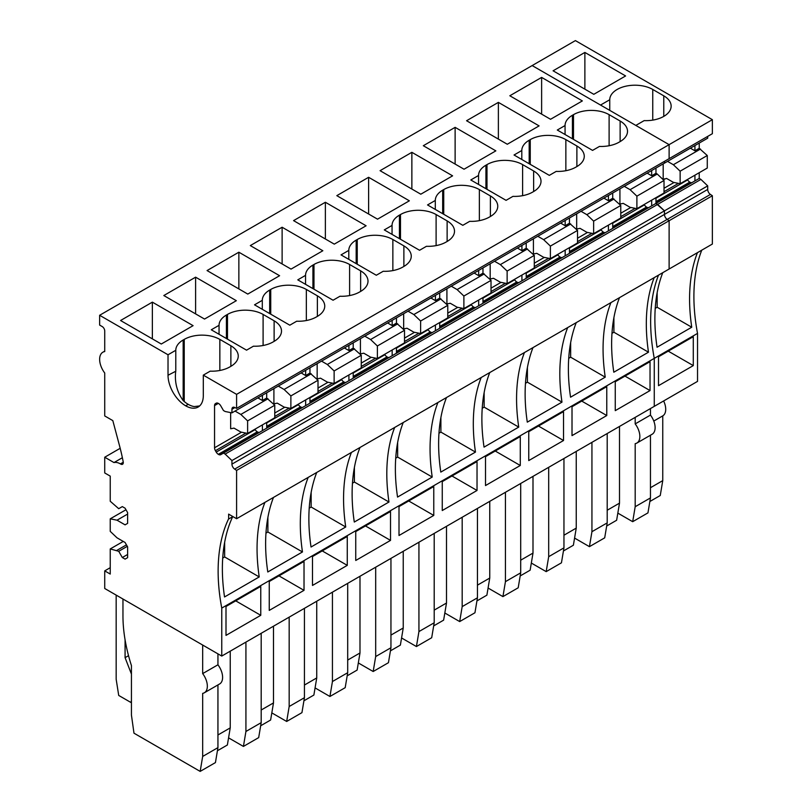 <?xml version="1.0" encoding="UTF-8"?>
<svg xmlns="http://www.w3.org/2000/svg" width="812" height="812" viewBox="0 0 812 812"><rect width="100%" height="100%" fill="white"/><g stroke="black" fill="none" stroke-linecap="round" stroke-linejoin="round"><path stroke-width="1.22" d="M694.93 175.179L694.93 180.914L655.964 203.406L664.449 210.846L664.449 214.419A4.202 2.426 -120 0 0 667.17 219.402L669.118 220.722L669.118 269.016L236.596 518.726L228.629 514.118L228.629 519.02L232.871 516.574M699.223 172.702L699.223 178.427L655.964 203.406L657.669 204.38L700.918 179.411L707.699 185.877L707.699 189.45A4.202 2.426 -120 0 0 710.419 194.433L712.368 195.743L712.368 244.047L669.118 269.016L669.118 220.722L236.596 470.432L236.596 518.726M699.223 178.427L700.918 179.411M701.761 250.167A179.919 103.875 -120 0 0 697.528 333.397L697.528 381.386L221.757 656.066L104.728 588.497L104.728 570.877L110.239 574.054L110.239 548.932L118.714 551.287L122.318 557.529L127.616 554.474M712.368 119.679L669.118 144.648L635.826 125.424L644.16 120.612A25.182 14.545 0 0 0 671.148 106.108A25.182 14.545 0 0 0 671.077 105.073A25.182 14.545 0 0 0 663.769 95.826L652.746 89.462A25.182 14.545 0 0 0 634.923 85.209A25.182 14.545 0 0 0 609.751 99.744L600.545 105.052L532.154 65.569L575.403 40.6L712.368 119.679L712.368 133.696L236.596 408.375L234.658 407.451A4.202 2.426 -120 0 0 232.8 407.37A4.202 2.426 -120 0 0 231.938 409.289L231.938 412.861L225.147 411.491L223.452 410.517L220.722 405.777A4.283 2.477 -120 0 0 218.621 403.564L218.326 403.391A4.283 2.477 -120 0 0 216.225 403.178L215.413 403.645A4.283 2.477 -120 0 0 214.551 405.574L214.551 447.777A4.283 2.477 -120 0 0 215.413 450.701L216.225 452.101A4.283 2.477 -120 0 0 218.326 454.314L218.621 454.487A4.283 2.477 -120 0 0 220.722 454.69L223.452 453.116L225.147 454.091L231.938 460.556L231.938 464.129A4.202 2.426 -120 0 0 234.658 469.113L236.596 470.432M707.699 136.386L707.699 138.182L231.938 412.861M699.223 143.085L699.223 148.322L707.272 155.518L707.272 168.054L680.141 183.715L680.141 171.18L707.272 155.518M687.459 179.493L687.693 179.899A4.283 2.477 60 0 0 689.794 182.111L690.088 182.284A4.283 2.477 -120 0 0 692.189 182.487M664.703 178.772L663.181 179.645L666.53 178.407L673.351 182.345L680.141 183.715M680.141 171.18L673.351 164.724L700.492 149.053M699.223 148.322L694.93 150.799L690.393 148.18M673.351 164.724L667.545 161.365M694.93 145.561L694.93 150.799M649.854 501.511L660.257 495.503L662.754 480.623L662.754 415.876A14.393 8.313 -120 0 0 663.627 400.955M650.453 408.558L650.453 415.084L635.187 423.894L635.187 417.378M617.831 513.113L632.69 521.69L635.187 506.729L635.187 443.656A14.393 8.313 -120 0 0 636.872 443.058L652.137 434.247A14.393 8.313 -120 0 0 650.453 415.084M650.453 435.222L650.453 497.918L647.956 512.88L632.69 521.69M636.872 443.058A14.393 8.313 -120 0 0 635.187 423.894M693.286 365.603L658.512 385.68L658.512 356.762L693.286 336.686L693.286 365.603L668.246 351.149M662.754 272.69A179.919 103.875 -120 0 0 657.05 347.242L691.743 327.226L657.152 307.251L655.233 308.367M691.743 327.226A179.919 103.875 60 0 1 697.437 252.664M657.152 292.675L657.152 307.251M609.751 110.371L609.751 99.744M584.873 52.435L625.605 75.952L593.805 94.314L553.073 70.796L584.873 52.435L584.873 89.158M663.181 179.645L663.181 163.892M662.754 480.623L650.453 487.718M662.754 415.876L653.782 421.052M650.453 497.918L635.187 506.729M104.728 351.139L102.86 352.215A15.59 9.003 -120 0 1 104.728 351.555L104.728 330.951A3.603 2.081 -120 0 0 102.18 326.546L99.632 325.074L99.632 315.279L532.154 65.569L669.118 144.648L669.118 158.665L669.118 144.648L236.596 394.358L236.596 408.375M664.449 161.365L664.449 163.151L664.449 161.365M712.368 195.743L669.118 220.722L667.17 219.402L234.658 469.113M697.528 333.397L654.269 358.376L654.269 406.355L654.269 358.376L221.757 608.087L221.757 656.066M658.512 275.136A179.919 103.875 -120 0 0 654.269 358.376A179.919 103.875 -120 0 1 658.512 275.136M707.699 185.877L664.449 210.846L664.449 214.419A4.202 2.426 -120 0 0 667.17 219.402L710.419 194.433M531.332 563.051L546.182 571.628L548.689 556.677L548.689 467.316M576.246 451.401L576.246 528.115L573.384 545.228L563.437 550.972M110.239 567.689L104.728 570.877M116.167 595.105L116.167 679.279L118.714 695.437L131.016 702.532L131.432 700.33M563.954 458.506L563.954 547.856L561.447 562.817L546.182 571.628M563.954 547.856L548.689 556.677M576.246 528.115L563.954 535.22M131.432 674.061L125.078 657.669L125.078 639.815M125.078 657.669L128.529 655.67M123.292 462.546L120.43 463.896A15.783 9.115 -120 0 0 113.974 462.566L104.728 457.227L104.728 472.949L110.239 476.126L110.239 501.248L118.714 508.688L122.318 506.607L125.078 508.2L127.616 512.605L127.616 523.375L125.078 524.846L127.616 523.375M127.616 557.651L125.078 559.123L127.616 557.651L127.616 546.882L125.078 542.477L117.019 537.818L110.239 531.363L110.239 518.827L117.019 520.198L125.078 524.846M125.078 559.123L122.318 557.529M228.629 519.02L228.537 518.969A179.919 103.875 -120 0 0 221.757 608.087M99.632 315.279L168.023 354.773L168.023 375.245A24.949 14.403 -120 0 0 185.664 405.807A24.949 14.403 -120 0 0 198.138 407.035A24.949 14.403 -120 0 0 203.304 395.617L203.304 375.134L236.596 394.358M102.86 352.215A15.59 9.003 -120 0 0 104.728 373.012L104.728 415.937L112.817 420.616L119.476 445.575A171.576 99.064 -120 0 1 123.211 461.855A3.603 2.081 -120 0 1 122.541 464.261A3.603 2.081 -120 0 1 120.683 464.048M260.764 615.313L226 635.39L226 606.473L260.764 586.396L260.764 615.313L235.734 600.86M304.023 590.344L269.249 610.411L269.249 581.504L304.023 561.427L304.023 590.344L278.983 575.881M347.272 565.365L347.272 536.458L312.498 556.535L312.498 585.442L347.272 565.365L322.232 550.912M390.521 540.396L390.521 511.489L355.747 531.566L355.747 560.473L390.521 540.396L365.481 525.943M433.77 515.427L433.77 486.52L399.007 506.587L399.007 535.504L433.77 515.427L408.73 500.974M477.03 490.458L477.03 461.541L442.256 481.617L442.256 510.535L477.03 490.458L451.99 476.005M520.279 465.489L520.279 436.572L485.505 456.648L485.505 485.556L520.279 465.489L495.239 451.025M563.528 440.51L563.528 411.603L528.754 431.679L528.754 460.587L563.528 440.51L538.488 426.056M606.777 415.541L606.777 386.634L572.013 406.71L572.013 435.618L606.777 415.541L581.737 401.087M650.036 390.572L650.036 361.655L615.263 381.731L615.263 410.649L650.036 390.572L624.996 376.118M403.239 551.287L403.239 628.001L400.377 645.114L390.43 650.859M403.239 628.001L390.948 635.096M390.948 558.382L390.948 647.743L388.44 662.704L373.175 671.514L375.682 656.553L375.682 567.202M390.948 647.743L375.682 656.553M358.325 662.937L373.175 671.514M304.439 608.33L304.439 697.691L289.173 706.501L289.173 617.14M271.817 712.885L286.677 721.462L289.173 706.501M316.741 601.225L316.741 677.939L313.879 695.052L303.921 700.797M316.741 677.939L304.439 685.044M304.439 697.691L301.942 712.642L286.677 721.462M488.073 588.03L502.932 596.607L505.44 581.646L505.44 492.285M532.997 476.37L532.997 553.084L530.134 570.197L520.177 575.941M532.997 553.084L520.705 560.189M520.705 483.475L520.705 572.836L518.198 587.786L502.932 596.607M520.705 572.836L505.44 581.646M446.498 526.318L446.498 603.032L443.626 620.145L433.679 625.89M446.498 603.032L434.197 610.127M434.197 533.413L434.197 622.774L431.69 637.735L416.424 646.545L418.931 631.584L418.931 542.233M434.197 622.774L418.931 631.584M401.575 637.968L416.424 646.545M228.568 737.854L243.417 746.431L245.924 731.47L245.924 642.109M273.492 626.204L273.492 702.918L270.619 720.021L260.672 725.776M273.492 702.918L261.19 710.013M261.19 633.299L261.19 722.66L258.683 737.611L243.417 746.431M261.19 722.66L245.924 731.47M347.698 583.361L347.698 672.712L345.191 687.673L329.926 696.483L332.433 681.532L332.433 592.171M347.698 672.712L332.433 681.532M315.066 687.906L329.926 696.483M359.99 576.256L359.99 652.97L357.128 670.083L347.171 675.828M359.99 652.97L347.698 660.075M607.203 433.527L607.203 522.887L604.696 537.848L589.431 546.659L591.938 531.698L591.938 442.347M607.203 522.887L591.938 531.698M574.581 538.082L589.431 546.659M619.505 426.432L619.505 503.146L616.633 520.259L606.686 526.003M619.505 503.146L607.203 510.24M444.824 612.999L459.683 621.576L462.18 606.615L462.18 517.254M489.748 501.349L489.748 578.063L486.885 595.166L476.928 600.921M489.748 578.063L477.446 585.158M477.446 508.444L477.446 597.805L474.949 612.755L459.683 621.576M477.446 597.805L462.18 606.615M122.957 599.023L122.957 615.8A132.356 76.419 -120 0 0 131.432 665.566L131.432 715.057L133.98 733.185L200.168 771.4L202.675 756.439L202.675 693.367A14.393 8.313 -120 0 0 204.36 692.768A14.393 8.313 -120 0 0 202.675 673.605L202.675 645.053M230.232 651.173L230.232 727.887L227.37 745L217.423 750.745M230.232 727.887L217.941 734.982M217.941 653.863L217.941 664.795L202.675 673.605M204.36 692.768L219.626 683.958A14.393 8.313 -120 0 0 217.941 664.795M217.941 684.932L217.941 747.629L215.434 762.59L200.168 771.4M117.019 520.198L127.616 514.077M110.239 518.827L125.972 509.743M118.714 551.287L127.301 546.334M117.019 550.303L126.459 544.862M110.239 548.932L123.251 541.421M232.709 516.655A179.919 103.875 -120 0 0 224.538 596.962L259.221 576.936L224.64 556.961L222.711 558.077M264.925 502.374A179.919 103.875 -120 0 0 259.221 576.936M273.482 497.431A179.919 103.875 -120 0 0 267.787 571.983L302.47 551.957L267.889 531.992L265.971 533.108M308.174 477.405A179.919 103.875 -120 0 0 302.47 551.957M316.741 472.452A179.919 103.875 -120 0 0 311.037 547.014L345.729 526.988L311.148 507.023L309.22 508.139M351.423 452.426A179.919 103.875 -120 0 0 345.729 526.988M359.99 447.483A179.919 103.875 -120 0 0 354.286 522.045L388.978 502.019L354.397 482.054L352.469 483.16M394.673 427.457A179.919 103.875 -120 0 0 388.978 502.019M403.239 422.514A179.919 103.875 -120 0 0 397.545 497.076L432.228 477.05L397.647 457.085L395.718 458.191M437.932 402.488A179.919 103.875 -120 0 0 432.228 477.05M446.488 397.545A179.919 103.875 -120 0 0 440.794 472.107L475.477 452.081L440.896 432.106L438.977 433.222M481.181 377.519A179.919 103.875 -120 0 0 475.477 452.081M489.748 372.576A179.919 103.875 -120 0 0 484.043 447.128L518.736 427.102L484.145 407.137L482.226 408.253M524.43 352.55A179.919 103.875 -120 0 0 518.736 427.102M532.997 347.597A179.919 103.875 -120 0 0 527.292 422.159L561.985 402.133L527.404 382.168L525.476 383.284M567.679 327.571A179.919 103.875 -120 0 0 561.985 402.133M576.246 322.628A179.919 103.875 -120 0 0 570.552 397.19L605.234 377.164L570.653 357.199L568.725 358.305M610.928 302.602A179.919 103.875 -120 0 0 605.234 377.164M619.495 297.659A179.919 103.875 -120 0 0 613.801 372.221L648.483 352.195L613.902 332.23L611.984 333.336M654.188 277.633A179.919 103.875 -120 0 0 648.483 352.195M225.147 454.091L657.669 204.38L664.449 210.846L231.938 460.556M223.452 453.116L655.964 203.406L655.964 197.671M262.408 424.889L262.408 430.624L259.678 432.197A4.283 2.477 -120 0 1 257.577 431.994L257.282 431.822A4.283 2.477 -120 0 1 255.181 429.609L216.225 452.101M235.033 411.075L240.839 414.435L247.619 420.89L247.619 433.435L240.839 432.055L234.008 428.117L230.659 428.777L230.659 412.608M168.023 354.773L175.788 350.287A25.182 14.545 180 0 1 183.167 340.005L184.233 339.396A25.182 14.545 180 0 1 202.026 335.133C208.948 335.194 214.886 336.615 219.849 339.396L219.849 370.475M203.304 375.134L210.196 371.155A25.182 14.545 180 0 0 229.816 366.943L230.872 366.324A25.182 14.545 180 0 0 238.251 356.042A25.182 14.545 180 0 0 238.19 354.996C237.672 351.413 235.226 348.338 230.872 345.76L219.849 339.396M435.303 209.425L435.303 200.462L427.538 204.939L462.82 225.31L469.701 221.331A25.182 14.545 180 0 0 489.321 217.108L490.387 216.499A25.182 14.545 180 0 0 497.756 206.218A25.182 14.545 180 0 0 497.695 205.172C497.177 201.589 494.741 198.504 490.387 195.936L479.354 189.572C474.391 186.79 468.453 185.369 461.541 185.309A25.182 14.545 180 0 0 443.738 189.572L442.682 190.181L442.682 213.688M435.303 200.462A25.182 14.545 180 0 1 442.682 190.181M312.924 265.098A25.182 14.545 180 0 0 305.545 275.369L297.781 279.856L333.062 300.227L339.954 296.248A25.182 14.545 180 0 0 359.564 292.026L360.629 291.417A25.182 14.545 180 0 0 368.009 281.135A25.182 14.545 180 0 0 367.937 280.089C367.42 276.496 364.984 273.421 360.629 270.853L349.607 264.479C344.643 261.697 338.705 260.276 331.783 260.226A25.182 14.545 180 0 0 313.98 264.479L312.924 265.098L312.924 288.595M392.054 234.394L392.054 225.431L384.289 229.908L419.56 250.279L426.452 246.3A25.182 14.545 180 0 0 446.072 242.077L447.128 241.468A25.182 14.545 180 0 0 454.507 231.187A25.182 14.545 180 0 0 454.446 230.141C453.928 226.558 451.492 223.483 447.128 220.905L436.105 214.541C431.142 211.759 425.204 210.338 418.292 210.278A25.182 14.545 180 0 0 400.489 214.541L399.423 215.15L399.423 238.657M392.054 225.431A25.182 14.545 180 0 1 399.423 215.15M565.061 134.508L565.061 125.545L557.296 130.032L592.567 150.393L599.459 146.424A25.182 14.545 180 0 0 619.079 142.201L620.135 141.582L620.135 121.018L609.112 114.654C604.148 111.873 598.211 110.452 591.298 110.402A25.182 14.545 180 0 0 573.495 114.654L572.43 115.263L572.43 138.771M565.061 125.545A25.182 14.545 180 0 1 572.43 115.263M620.135 141.582A25.182 14.545 180 0 0 627.514 131.3A25.182 14.545 180 0 0 627.453 130.255C626.935 126.672 624.499 123.597 620.135 121.018M478.552 184.456L478.552 175.483L470.787 179.97L506.069 200.341L512.961 196.362A25.182 14.545 180 0 0 532.571 192.139L533.636 191.53L533.636 170.967L522.613 164.603C517.65 161.821 511.702 160.4 504.79 160.34A25.182 14.545 180 0 0 486.987 164.603L485.931 165.212L485.931 188.709M478.552 175.483A25.182 14.545 180 0 1 485.931 165.212M533.636 191.53A25.182 14.545 180 0 0 541.015 181.249A25.182 14.545 180 0 0 540.944 180.203C540.427 176.62 537.991 173.535 533.636 170.967M529.18 140.243A25.182 14.545 180 0 0 521.801 150.514L514.037 155.001L549.318 175.372L556.21 171.393A25.182 14.545 180 0 0 575.83 167.17L576.885 166.561L576.885 145.998L565.862 139.623C560.899 136.842 554.961 135.421 548.039 135.371A25.182 14.545 180 0 0 530.246 139.623L529.18 140.243L529.18 163.74M576.885 166.561A25.182 14.545 180 0 0 584.264 156.28A25.182 14.545 180 0 0 584.193 155.234C583.686 151.641 581.24 148.566 576.885 145.998M348.795 259.363L348.795 250.4L341.03 254.887L376.311 275.248L383.203 271.279A25.182 14.545 180 0 0 402.823 267.057L403.879 266.438L403.879 245.874L392.856 239.51C387.892 236.728 381.955 235.307 375.032 235.257A25.182 14.545 180 0 0 357.239 239.51L356.174 240.129L356.174 263.626M348.795 250.4A25.182 14.545 180 0 1 356.174 240.129M403.879 266.438A25.182 14.545 180 0 0 411.258 256.156A25.182 14.545 180 0 0 411.197 255.12C410.679 251.527 408.233 248.452 403.879 245.874M317.38 316.386L317.38 295.822C321.735 298.39 324.171 301.475 324.688 305.058A25.182 14.545 180 0 1 324.749 306.104A25.182 14.545 180 0 1 317.38 316.386L316.315 316.995A25.182 14.545 180 0 1 296.695 321.217L289.813 325.196L254.532 304.825L262.296 300.338A25.182 14.545 180 0 1 269.675 290.067L270.731 289.458A25.182 14.545 180 0 1 288.534 285.195C295.446 285.256 301.384 286.677 306.347 289.458L306.347 320.527M317.38 295.822L306.347 289.458M219.047 334.28L219.047 325.318L211.282 329.794L246.554 350.165L253.445 346.186A25.182 14.545 180 0 0 273.065 341.964L274.121 341.355A25.182 14.545 180 0 0 281.5 331.073A25.182 14.545 180 0 0 281.439 330.027C280.922 326.444 278.486 323.359 274.121 320.791L263.098 314.427C258.135 311.646 252.197 310.225 245.285 310.164A25.182 14.545 180 0 0 227.482 314.427L226.416 315.036L226.416 338.543M219.047 325.318A25.182 14.545 180 0 1 226.416 315.036M195.611 277.176L163.811 295.538L204.543 319.055L236.343 300.694L195.611 277.176L195.611 313.899M238.86 252.207L207.06 270.569L247.792 294.076L279.592 275.715L238.86 252.207L238.86 288.93M282.119 227.238L250.309 245.589L291.041 269.107L322.841 250.746L282.119 227.238L282.119 263.951M325.368 202.259L293.568 220.62L334.29 244.138L366.1 225.777L325.368 202.259L325.368 238.982M368.618 177.29L336.818 195.651L377.539 219.169L409.349 200.808L368.618 177.29L368.618 214.013M411.867 152.321L380.067 170.682L420.799 194.2L452.599 175.839L411.867 152.321L411.867 189.044M455.126 127.352L423.316 145.713L464.048 169.221L495.848 150.859L455.126 127.352L455.126 164.075M498.375 102.373L466.575 120.734L507.297 144.252L539.097 125.89L498.375 102.373L498.375 139.096M541.624 77.404L509.824 95.765L550.546 119.283L582.356 100.921L541.624 77.404L541.624 114.127M152.362 302.145L120.562 320.507L161.284 344.024L193.094 325.663L152.362 302.145L152.362 338.868M175.788 350.287L175.788 370.769C174.387 381.792 176.843 391.729 183.167 400.57A24.949 14.403 -120 0 0 188.211 404.335A24.949 14.403 -120 0 0 194.19 406.579L199.64 405.939M168.023 375.245L175.788 371.246M120.43 463.896L123.272 462.261M122.379 457.714L113.974 462.566M104.728 457.227L120.186 448.295M217.941 747.629L202.675 756.439M224.64 542.386L224.64 556.961M267.889 517.417L267.889 531.992M311.148 492.448L311.148 507.023M354.397 467.479L354.397 482.054M397.647 442.499L397.647 457.085M440.896 417.53L440.896 432.106M484.145 392.561L484.145 407.137M527.404 367.592L527.404 382.168M570.653 342.623L570.653 357.199M613.902 317.644L613.902 332.23M266.701 422.413L266.701 428.147L305.657 405.655L305.657 399.92M309.961 397.444L309.961 403.168L346.176 382.259L348.916 380.676L348.916 374.951M353.21 372.475L353.21 378.199L389.435 357.29L392.166 355.707L392.166 349.982M396.459 347.506L396.459 353.23L432.684 332.321L435.415 330.738L435.415 325.013M439.708 322.526L439.708 328.261L478.664 305.769L478.664 300.034M482.967 297.557L482.967 303.292L521.923 280.8L521.923 275.065M526.217 272.588L526.217 278.313L562.432 257.404L565.172 255.821L565.172 250.096M569.466 247.619L569.466 253.344L605.691 232.435L608.421 230.852L608.421 225.127M612.715 222.65L612.715 228.375L651.671 205.883L651.671 200.158M257.871 397.89L262.408 400.509L262.408 395.271M655.964 168.054L655.964 173.291L651.671 175.768L651.671 170.53M612.715 193.023L612.715 198.26L610.807 199.366L608.421 200.737L608.421 195.499M569.466 217.992L569.466 223.229L565.172 225.716L565.172 220.468M526.217 242.961L526.217 248.208L521.923 250.685L521.923 245.447M482.967 267.94L482.967 273.177L478.664 275.654L478.664 270.416M439.708 292.909L439.708 298.146L435.415 300.623L435.415 295.385M396.459 317.878L396.459 323.115L394.551 324.221L392.166 325.592L392.166 320.354M353.21 342.847L353.21 348.084L348.916 350.571L348.916 345.323M309.961 367.816L309.961 373.063L305.657 375.54L305.657 370.302M266.701 392.795L266.701 398.032L262.408 400.509M305.545 275.369L305.545 284.342M521.801 150.514L521.801 159.487M262.296 309.311L262.296 300.338M247.619 433.435L274.76 417.764L274.76 405.229L266.701 398.032M298.197 404.234L298.43 404.63A4.283 2.477 60 0 0 300.531 406.853L300.826 407.025A4.283 2.477 -120 0 0 302.927 407.228M273.908 388.633L273.908 403.808L277.268 403.148L284.088 407.086L290.879 408.456L290.879 395.921L284.088 389.466L278.283 386.106M290.879 408.456L318.01 392.795L318.01 380.26L309.961 373.063M341.446 379.265L341.679 379.661A4.283 2.477 60 0 0 343.78 381.884L344.075 382.046A4.283 2.477 -120 0 0 346.176 382.259M317.167 363.654L317.167 378.839L320.517 378.179L327.337 382.117L334.128 383.487L334.128 370.952L327.337 364.486L321.532 361.137M334.128 383.487L361.269 367.816L361.269 355.28L353.21 348.084M384.705 354.286L384.939 354.692A4.283 2.477 60 0 0 387.03 356.904L387.334 357.077A4.283 2.477 -120 0 0 389.435 357.29M360.416 338.685L360.416 353.87L363.766 353.2L370.597 357.148L377.377 358.518L377.377 345.983L370.597 339.517L364.781 336.168M377.377 358.518L404.518 342.847L404.518 330.311L396.459 323.115M427.954 329.317L428.188 329.723A4.283 2.477 60 0 0 430.289 331.935L430.583 332.108A4.283 2.477 -120 0 0 432.684 332.321M403.665 313.716L403.665 328.901L407.015 328.231L413.846 332.179L420.626 333.549L420.626 321.014L413.846 314.548L408.04 311.199M420.626 333.549L447.767 317.878L447.767 305.342L439.708 298.146M471.204 304.348L471.437 304.754A4.283 2.477 60 0 0 473.538 306.966L473.832 307.139A4.283 2.477 -120 0 0 475.933 307.342M446.915 288.747L446.915 303.921L450.264 303.262L457.095 307.2L463.885 308.58L463.885 296.035L457.095 289.579L451.289 286.22M463.885 308.58L491.016 292.909L491.016 280.373L482.967 273.177M514.453 279.379L514.686 279.775A4.283 2.477 60 0 0 516.787 281.997L517.082 282.17A4.283 2.477 -120 0 0 519.183 282.373M490.174 263.778L490.174 278.952L493.523 278.293L500.344 282.231L507.135 283.601L507.135 271.066L500.344 264.61L494.538 261.251M507.135 283.601L534.276 267.94L534.276 255.404L526.217 248.208M557.712 254.4L557.946 254.806A4.283 2.477 60 0 0 560.036 257.028L560.341 257.191A4.283 2.477 -120 0 0 562.432 257.404M533.423 238.799L533.423 253.983L536.773 253.324L543.604 257.262L550.384 258.632L550.384 246.097L543.604 239.631L537.788 236.282M550.384 258.632L577.525 242.961L577.525 230.425L569.466 223.229M600.961 229.431L601.195 229.837A4.283 2.477 60 0 0 603.296 232.049L603.59 232.222A4.283 2.477 -120 0 0 605.691 232.435M576.672 213.83L576.672 229.014L580.022 228.345L586.853 232.293L593.633 233.663L593.633 221.128L586.853 214.662L581.047 211.313M593.633 233.663L620.774 217.992L620.774 205.456L612.715 198.26M644.21 204.462L644.444 204.868A4.283 2.477 60 0 0 646.545 207.08L646.839 207.253A4.283 2.477 -120 0 0 648.94 207.456M619.921 188.861L619.921 204.045L623.271 203.376L630.102 207.324L636.892 208.694L636.892 196.159L630.102 189.693L624.296 186.344M247.619 420.89L274.76 405.229M240.839 414.435L267.98 398.763M647.134 173.149L651.671 175.768M630.102 189.693L657.243 174.022L655.964 173.291M603.884 198.118L608.421 200.737M586.853 214.662L613.994 198.991M560.635 223.097L565.172 225.716M543.604 239.631L570.734 223.97M517.386 248.066L521.923 250.685M500.344 264.61L527.485 248.939M474.127 273.035L478.664 275.654M457.095 289.579L484.236 273.908M430.878 298.004L435.415 300.623M413.846 314.548L440.987 298.877M387.628 322.973L392.166 325.592M370.597 339.517L397.728 323.846M344.379 347.952L348.916 350.571M327.337 364.486L354.479 348.825M301.12 372.921L305.657 375.54M284.088 389.466L311.229 373.794M290.879 395.921L318.01 380.26M334.128 370.952L361.269 355.28M377.377 345.983L404.518 330.311M420.626 321.014L447.767 305.342M463.885 296.035L491.016 280.373M507.135 271.066L534.276 255.404M550.384 246.097L577.525 230.425M593.633 221.128L620.774 205.456M636.892 208.694L664.023 193.023L664.023 180.487L657.243 174.022M636.892 196.159L664.023 180.487M690.088 182.284L655.964 201.985M663.769 116.39L663.769 95.826M652.746 89.462L652.746 120.115M674.041 182.487L664.023 188.272M678.446 183.38L664.023 191.703M687.693 179.899L655.964 198.209M689.794 182.111L655.964 201.64M707.699 189.45L231.938 464.129M220.722 454.69L259.678 432.197M257.577 431.994L218.621 454.487M218.326 454.314L257.282 431.822M215.413 450.701L245.924 433.09M241.529 432.197L214.551 447.777M214.551 405.574L218.326 403.391M216.225 403.178L215.413 403.645M234.912 407.573L231.938 409.289M188.211 404.335L185.664 405.807M230.872 366.324L230.872 345.76M184.233 401.514L184.233 339.396M183.167 340.005L183.167 400.57M479.354 220.651L479.354 189.572M443.738 214.297L443.738 189.572M490.387 216.499L490.387 195.936M349.607 295.558L349.607 264.479M313.98 289.214L313.98 264.479M360.629 291.417L360.629 270.853M436.105 245.62L436.105 214.541M400.489 239.266L400.489 214.541M447.128 241.468L447.128 220.905M609.112 114.654L609.112 145.734M573.495 139.38L573.495 114.654M522.613 164.603L522.613 195.672M486.987 189.328L486.987 164.603M565.862 139.623L565.862 170.703M530.246 164.349L530.246 139.623M392.856 239.51L392.856 270.589M357.239 264.235L357.239 239.51M270.731 314.183L270.731 289.458M269.675 290.067L269.675 313.564M263.098 345.506L263.098 314.427M227.482 339.152L227.482 314.427M274.121 341.355L274.121 320.791M300.826 407.025L266.701 426.726M344.075 382.046L309.961 401.747M387.334 357.077L353.21 376.778M430.583 332.108L396.459 351.809M473.832 307.139L439.708 326.84M517.082 282.17L482.967 301.871M560.341 257.191L526.217 276.892M603.59 232.222L569.466 251.923M646.839 207.253L612.715 226.954M274.76 413.014L284.779 407.228M289.173 408.121L274.76 416.444M266.701 422.95L298.43 404.63M300.531 406.853L266.701 426.381M318.01 388.045L328.038 382.259M332.433 383.142L318.01 391.465M309.961 397.981L341.679 379.661M343.78 381.884L309.961 401.412M361.269 363.076L371.287 357.29M375.682 358.173L361.269 366.496M353.21 373.012L384.939 354.692M387.03 356.904L353.21 376.433M404.518 338.096L414.536 332.311M418.931 333.204L404.518 341.527M396.459 348.043L428.188 329.723M430.289 331.935L396.459 351.464M447.767 313.127L457.785 307.342M462.18 308.235L447.767 316.558M439.708 323.064L471.437 304.754M473.538 306.966L439.708 326.495M491.016 288.158L501.034 282.373M505.44 283.266L491.016 291.589M482.967 298.095L514.686 279.775M516.787 281.997L482.967 301.526M534.276 263.19L544.294 257.404M548.689 258.287L534.276 266.61M526.217 273.126L557.946 254.806M560.036 257.028L526.217 276.557M577.525 238.22L587.543 232.435M591.938 233.318L577.525 241.641M569.466 248.157L601.195 229.837M603.296 232.049L569.466 251.578M620.774 213.241L630.792 207.456M635.187 208.349L620.774 216.672M612.715 223.188L644.444 204.868M646.545 207.08L612.715 226.609"/></g></svg>
